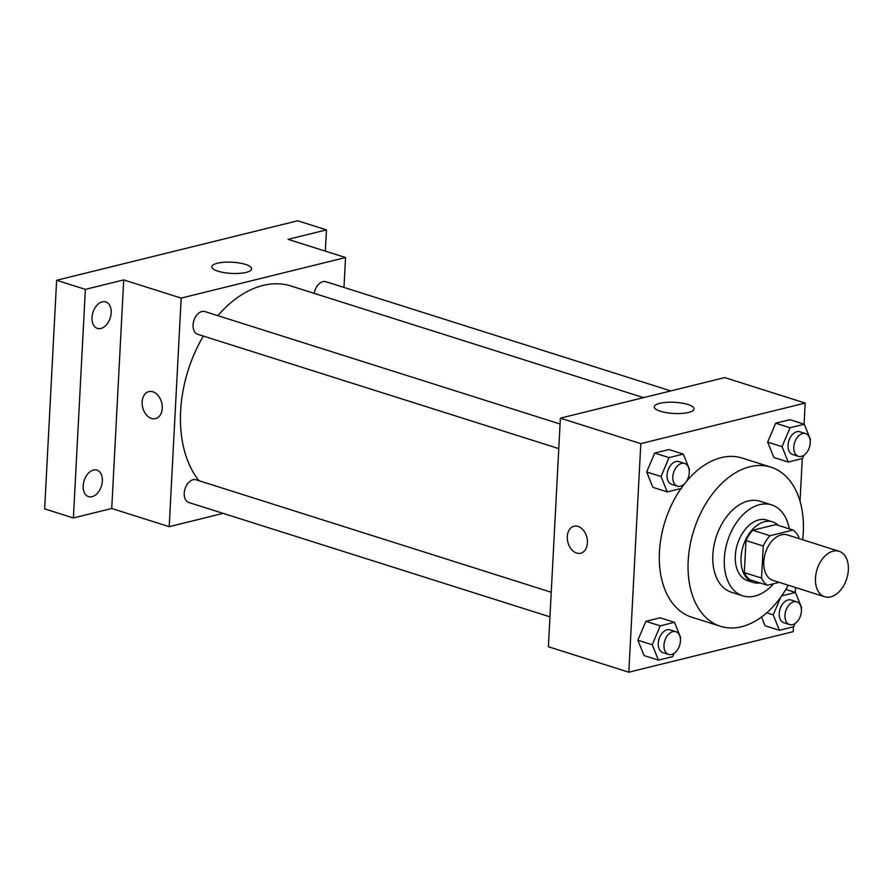 <?xml version="1.0" encoding="UTF-8"?>
<svg xmlns="http://www.w3.org/2000/svg" width="893" height="893" viewBox="0 0 893 893"><rect width="100%" height="100%" fill="white"/><g stroke="black" fill="none" stroke-linecap="round" stroke-linejoin="round"><path stroke-width="1.34" d="M848.35 569.968A23.843 15.549 -72.4 0 1 824.708 596.758A23.843 15.549 -72.4 0 1 817.084 569.332A23.843 15.549 -72.4 0 1 839.107 551.282A23.843 15.549 -72.4 0 1 848.35 569.968M824.708 596.758L773.003 580.383A23.843 15.549 -72.4 0 1 765.379 552.957A23.843 15.549 -72.4 0 1 787.403 534.918L839.107 551.282M767.377 585.261L750.131 579.803A30.775 20.07 -72.4 0 1 744.315 572.625L746.001 540.555A30.775 20.07 -72.4 0 1 752.732 530.275L775.794 524.582L793.029 530.04L769.967 535.733A30.775 20.07 -72.4 0 0 763.236 546.014L761.55 578.084A30.775 20.07 -72.4 0 0 767.377 585.261L779.187 582.348M798.788 538.524L798.855 537.218A30.775 20.07 -72.4 0 0 793.029 530.04M778.283 525.374A31.802 20.74 107.6 0 0 772.568 521.88A31.802 20.74 107.6 0 0 743.199 545.936A31.802 20.74 107.6 0 0 753.368 582.504A31.802 20.74 107.6 0 0 760.055 582.939M753.368 582.504L747.62 580.684A31.802 20.74 -72.4 0 1 737.451 544.116A31.802 20.74 -72.4 0 1 766.819 520.061L772.568 521.88M752.732 530.275L769.967 535.733M744.315 572.625L761.55 578.084M746.001 540.555L763.236 546.014M789.289 528.857A47.697 31.11 107.6 0 0 771.619 504.902A47.697 31.11 107.6 0 0 727.572 540.991A47.697 31.11 107.6 0 0 742.82 595.843A47.697 31.11 107.6 0 0 754.831 596.089A47.697 31.11 107.6 0 0 773.639 583.709M771.619 504.902L760.133 501.263A47.697 31.11 107.6 0 0 716.074 537.352A47.697 31.11 107.6 0 0 731.334 592.204L742.82 595.843M802.662 539.752A83.473 54.428 107.6 0 0 770.927 467.162A83.473 54.428 107.6 0 0 693.839 530.308A83.473 54.428 107.6 0 0 720.539 626.317A83.473 54.428 107.6 0 0 741.536 626.741A83.473 54.428 107.6 0 0 788.262 585.216M720.539 626.317L691.807 617.219A83.473 54.428 -72.4 0 1 681.046 488.493M682.051 487.076A83.473 54.428 -72.4 0 1 684.529 483.783M686.449 481.416A83.473 54.428 -72.4 0 1 742.195 458.064L770.927 467.162M680.354 638.528L680.7 637.725L674.483 622.332L660.117 617.789L645.885 621.305L637.87 640.203L644.087 655.585L658.454 660.139L672.686 656.623L674.059 653.375M689.173 470.298L689.519 469.484L683.301 454.102L668.935 449.547L654.703 453.064L646.677 471.962L652.906 487.355L667.261 491.898L681.504 488.382L682.877 485.145M804.08 424.175L805.185 403.067L640.806 443.631L628.817 672.217L793.207 631.652L793.464 626.819M795.261 592.416L795.518 587.516M800.039 501.353L802.271 458.578M765.067 625.736L761.539 617.007L765.067 625.736L779.433 630.279L793.676 626.763L795.049 623.526M810.163 440.439L810.509 439.624L804.28 424.242L789.925 419.699L775.682 423.204L767.667 442.102L773.885 457.495L788.251 462.038L802.483 458.533L803.867 455.285M805.185 403.067L724.748 377.594L560.369 418.158L548.38 646.744L628.817 672.217M560.369 418.158L640.806 443.631M687.9 404.496A19.936 5.592 -177 0 1 694.062 408.927A19.936 5.592 -177 0 1 673.869 413.47A19.936 5.592 -177 0 1 654.245 406.84A19.936 5.592 -177 0 1 666.457 402.352A19.936 5.592 -177 0 1 687.9 404.496M587.415 542.911A13.908 9.801 76.1 0 1 580.684 553.236A13.908 9.801 76.1 0 1 567.848 542.073A13.908 9.801 76.1 0 1 574.02 526.223A13.908 9.801 76.1 0 1 587.415 542.911M580.696 553.236A13.908 9.801 76.1 0 1 567.848 542.073A13.908 9.801 76.1 0 1 574.032 526.223M199.005 480.724A111.29 72.579 -72.4 0 1 203.336 336.081M217.881 315.664A111.29 72.579 -72.4 0 1 290.962 286.006L643.529 397.642M670.81 390.911L325.867 281.697A11.922 7.78 107.6 0 0 314.236 293.373M549.954 616.851L188.869 502.525A11.922 7.78 -72.4 0 1 185.052 488.806A11.922 7.78 -72.4 0 1 196.069 479.787L551.238 592.249M558.772 448.61L197.688 334.283A11.922 7.78 -72.4 0 1 193.87 320.576A11.922 7.78 -72.4 0 1 204.888 311.557L560.056 424.008M343.984 287.434L345.546 257.541L181.167 298.106L169.19 526.68L223.127 513.375M325.342 251.134L326.458 229.881L297.726 220.783L56.627 280.279L44.65 508.865L73.382 517.962L111.737 508.497L169.19 526.68M326.458 229.881L288.093 239.346L345.546 257.541M56.627 280.279L85.36 289.377L73.382 517.962M181.167 298.106L123.714 279.911L85.36 289.377M245.497 264.417A19.936 5.592 -177 0 1 251.67 268.86A19.936 5.592 -177 0 1 231.466 273.403A19.936 5.592 -177 0 1 211.853 266.773A19.936 5.592 -177 0 1 224.054 262.274A19.936 5.592 -177 0 1 245.497 264.417M123.714 279.911L111.737 508.497M162.247 408.302A13.908 9.801 76.1 0 1 155.527 418.627A13.908 9.801 76.1 0 1 142.679 407.465A13.908 9.801 76.1 0 1 148.863 391.614A13.908 9.801 76.1 0 1 162.247 408.302M155.527 418.627A13.908 9.801 76.1 0 1 142.69 407.465A13.908 9.801 76.1 0 1 148.863 391.614M93.464 470.053A13.908 9.075 -72.4 0 1 96.969 470.131A13.908 9.075 -72.4 0 1 101.411 486.127A13.908 9.075 -72.4 0 1 88.563 496.653A13.908 9.075 -72.4 0 1 83.484 483.202A13.908 9.075 -72.4 0 1 93.464 470.053M102.282 301.823A13.908 9.075 -72.4 0 1 105.787 301.89A13.908 9.075 -72.4 0 1 110.23 317.897A13.908 9.075 -72.4 0 1 97.382 328.412A13.908 9.075 -72.4 0 1 92.303 314.961A13.908 9.075 -72.4 0 1 102.282 301.823M804.28 424.242L790.048 427.758L782.034 446.656L788.251 462.038M798.42 456.334L792.671 454.515A11.922 7.78 -72.4 0 1 788.854 440.796A11.922 7.78 -72.4 0 1 799.871 431.777L805.609 433.596A11.922 7.78 -72.4 0 1 810.23 442.928A11.922 7.78 -72.4 0 1 798.42 456.334A11.922 7.78 -72.4 0 1 794.603 442.615A11.922 7.78 -72.4 0 1 805.609 433.596M789.925 419.699L775.682 423.204L767.667 442.102L782.034 446.656M767.667 442.102L773.885 457.495M775.682 423.204L790.048 427.758M683.301 454.102L669.058 457.607L661.043 476.505L667.261 491.898M677.43 486.183L671.681 484.363A11.922 7.78 -72.4 0 1 667.864 470.644A11.922 7.78 -72.4 0 1 678.881 461.625L684.63 463.445A11.922 7.78 -72.4 0 1 689.251 472.788A11.922 7.78 -72.4 0 1 677.43 486.183A11.922 7.78 -72.4 0 1 673.612 472.464A11.922 7.78 -72.4 0 1 684.63 463.445M668.935 449.547L654.703 453.064L646.677 471.962L661.043 476.505M646.677 471.962L652.906 487.355M654.703 453.064L669.058 457.607M780.683 597.294L773.215 614.897L779.433 630.279M801.345 608.68L801.691 607.865L795.473 592.483L781.688 595.877M789.602 624.564L783.853 622.745A11.922 7.78 -72.4 0 1 780.035 609.037A11.922 7.78 -72.4 0 1 791.053 600.007L796.802 601.826A11.922 7.78 -72.4 0 1 801.412 611.169A11.922 7.78 -72.4 0 1 789.602 624.564A11.922 7.78 -72.4 0 1 785.784 610.857A11.922 7.78 -72.4 0 1 796.802 601.826M766.719 612.832L773.215 614.897M785.851 589.436L795.473 592.483M674.483 622.332L660.251 625.848L652.225 644.746L658.454 660.139M668.611 654.424L662.863 652.604A11.922 7.78 -72.4 0 1 659.056 638.886A11.922 7.78 -72.4 0 1 670.063 629.866L675.811 631.686A11.922 7.78 -72.4 0 1 680.433 641.029A11.922 7.78 -72.4 0 1 668.611 654.424A11.922 7.78 -72.4 0 1 664.794 640.705A11.922 7.78 -72.4 0 1 675.811 631.686M660.117 617.789L645.885 621.305L637.87 640.203L652.225 644.746M637.87 640.203L644.087 655.585M645.885 621.305L660.251 625.848"/></g></svg>
